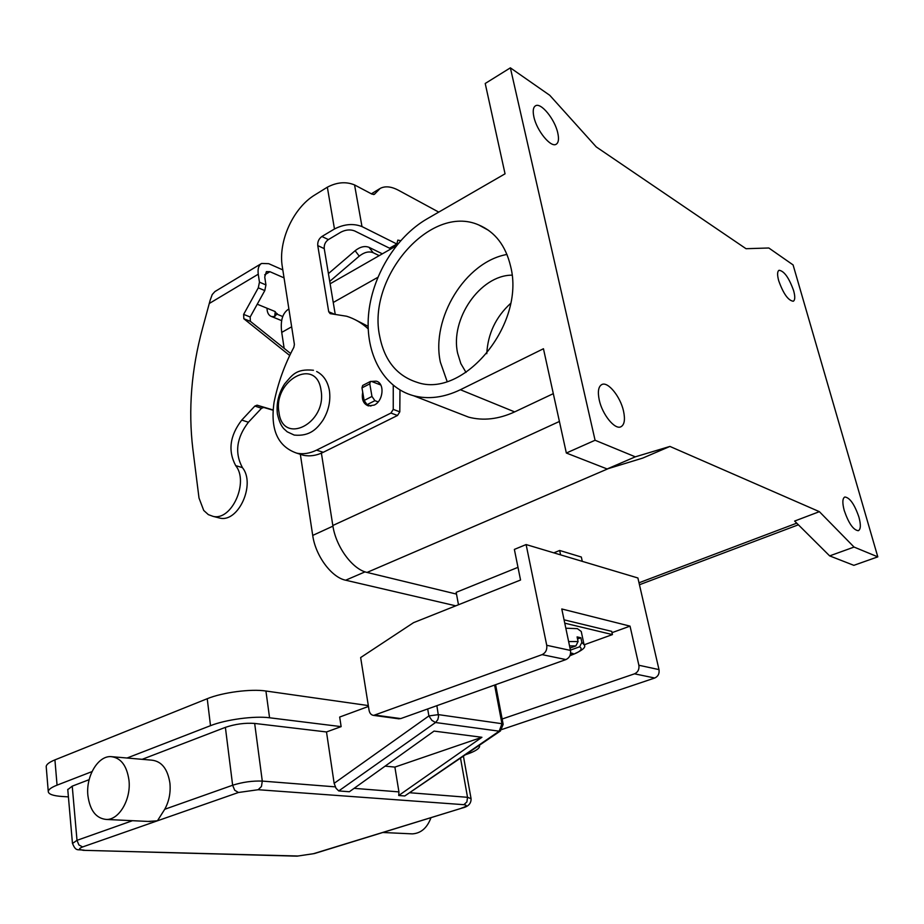 <?xml version="1.0" encoding="UTF-8"?>
<svg xmlns="http://www.w3.org/2000/svg" width="924" height="924" viewBox="0 0 924 924"><rect width="100%" height="100%" fill="white"/><g stroke="black" fill="none" stroke-linecap="round" stroke-linejoin="round"><path stroke-width="1.39" d="M334.142 783.333L336.024 788.264L338.75 790.932L435.539 722.51L431.854 720.35L428.898 715.927L334.142 783.333L326.495 731.958L254.666 723.434C244.976 722.741 235.216 724.058 225.387 727.361L142.134 759.332M110.938 756.617C97.909 755.786 85.759 776.472 87.895 795.541C89.928 810.521 96.108 818.491 106.433 819.461C119.265 819.923 131.289 799.075 128.956 780.11C126.807 765.546 120.801 757.715 110.938 756.617L151.779 760.163C161.619 761.261 167.66 768.895 169.912 783.102C170.813 792.607 169.08 801.339 164.738 809.274L157.438 820.801L148.059 821.424M314.252 853.603L462.254 808.026L313.432 853.718L297.874 856.017L83.045 850.311M410.81 833.806L412.37 833.875C420.998 833.309 427.211 827.892 431 817.648M89.154 779.66L72.234 786.151L67.775 789.627M68.411 796.869L62.509 796.511C53.176 795.887 48.429 794.213 48.256 791.487C48.464 789.489 51.398 787.375 57.057 785.146L92.019 771.598M127.062 758.015L210.51 725.675C225.849 719.542 254.585 715.719 269.565 717.775L341.141 726.634L326.495 731.958M479.348 745.414L479.602 746.292C479.29 748.81 474.763 751.57 466.019 754.561M427.685 708.962L428.898 715.927L438.45 714.633L501.951 723.7L499.179 731.184L500.438 730.953L404.781 795.968L398.729 795.506L398.937 791.891L394.883 767.093L385.123 766.135M394.883 767.093L481.924 737.283L434.049 731.092L349.364 791.741L338.75 790.932M368.318 705.578L265.927 691.013C251.005 688.68 222.441 692.411 207.23 698.717L54.92 759.886C49.307 762.184 46.396 764.391 46.2 766.504L46.246 767.07M368.457 706.444L339.674 717.047L341.141 726.634M481.924 737.283L398.729 795.506M583.922 644.04L581.242 631.473L577.35 628.643L565.823 628.216M569.993 648.059L575.86 645.945L578.077 641.556L577.084 636.902L580.85 637.768L581.843 642.411L579.625 646.788L570.42 650.103M486.775 353.673C487.849 333.772 495.784 317.024 510.591 303.43M466.019 372.418L460.857 363.64L457.669 353.372C449.838 319.404 480.006 275.167 512.012 275.156M447.112 381.439L440.378 362.196C430.815 318.584 465.199 261.804 506.976 254.458M379.741 336.498C366.701 277.905 430.295 203.338 478.794 224.982C495.079 231.866 505.694 245.645 510.614 266.331C525.71 324.382 463.282 399.064 416.99 382.293C396.904 375.814 384.488 360.545 379.741 336.498M844.224 510.475C842.214 502.76 842.422 498.267 844.848 496.997C849.826 497.62 854.515 504.319 858.916 517.093C860.995 524.855 860.787 529.394 858.315 530.711C853.349 530.076 848.648 523.331 844.224 510.475M778.701 280.711C777.119 274.809 777.246 271.333 779.082 270.27C784.164 270.998 789.015 277.812 793.635 290.702C795.252 296.65 795.125 300.161 793.254 301.247C788.195 300.519 783.344 293.682 778.701 280.711M533.899 116.955C532.617 110.995 533.16 107.276 535.516 105.81C540.944 102.171 554.874 119.3 557.761 132.917C559.112 138.993 558.57 142.77 556.144 144.271C550.843 147.886 536.752 130.734 533.899 116.955M599.26 400.08C597.505 391.533 598.406 386.336 601.974 384.476C608.107 381.45 620.385 396.708 623.504 410.995C625.352 419.658 624.439 424.936 620.778 426.842C614.737 429.833 602.321 414.495 599.26 400.08M379.776 383.529L378.02 383.945M371.448 381.404L376.16 381.162C384.95 382.952 383.483 400.97 374.174 405.105L368.376 405.89C363.34 403.927 361.446 399.364 362.716 392.203M584.072 644.825L612.427 634.592L611.711 631.369L564.056 619.819M398.463 718.756L400.75 718.583L565.927 659.574C569.496 657.853 571.02 654.804 570.489 650.427L561.78 608.974L630.041 626.137L612 632.663M335.169 313.964L324.243 248.637C323.943 244.825 325.329 241.799 328.39 239.593L340.921 232.132C345.749 229.683 350.323 229.291 354.62 230.931L389.558 248.21L396.858 244.017L397.805 240.113L400.646 240.667M368.191 328.829C361.723 322.915 354.55 318.722 346.639 316.239L330.157 313.64L328.725 311.758L317.764 245.588C317.463 241.753 318.849 238.727 321.91 236.486L334.476 228.979C344.19 224.047 353.361 223.25 361.989 226.576L396.858 244.017M394.248 245.518L395.183 246.489M379.406 188.889L371.379 193.821M438.75 212.116L398.66 190.367C391.337 186.452 385.158 185.805 380.134 188.45L374.347 194.363L371.945 194.121L354.562 184.927C345.992 181.416 336.913 182.178 327.339 187.202L314.957 194.872C293.151 207.912 277.974 241.522 282.305 266.666L294.398 344.433L293.855 347.308C284.592 364.714 277.985 383.044 274.058 402.298C270.154 429.498 277.685 446.442 296.662 453.13C303.072 454.481 309.702 453.476 316.551 450.138L390.944 413.063L393.243 409.401L393.254 385.354M298.949 453.857L303.395 455.255C309.806 456.606 316.424 455.613 323.25 452.298L397.516 415.477L399.803 411.838L399.977 390.032M368.122 326.345L355.093 319.681M877.8 556.86L793.081 264.911L768.814 247.99L746.026 248.706L596.269 146.928L549.757 95.299L510.371 67.845L595.079 440.251L566.343 453.026L607.137 468.965L642.654 458.119L669.935 446.431L819.38 511.665L854.065 547.066L877.8 556.86L853.845 565.338L829.648 555.89L854.065 547.066M510.371 67.845L485.216 83.483L505.047 173.816L426.9 218.953C395.38 237.237 371.633 276.969 368.48 315.384C365.303 353.765 383.321 387.537 413.536 395.726C428.366 399.584 443.982 397.586 460.383 389.732L514.656 411.896C498.602 419.253 483.252 421.009 468.618 417.14L413.536 395.726M566.343 453.026L543.451 348.741L460.383 389.732M819.38 511.665L794.628 521.055L829.648 555.89M595.079 440.251L635.308 456.837L669.935 446.431M635.308 456.837L607.137 468.965M321.402 453.153L332.825 525.502C335.851 546.754 352.529 569.427 367.036 572.43L456.502 594.097M553.303 393.647L514.656 411.896M455.775 605.832L345.657 580.214C331.543 577.431 315.5 555.798 312.716 535.423L300.335 454.296M284.153 348.336L281.728 332.397C280.203 320.593 282.582 312.786 288.877 308.974M526.114 544.559L546.731 645.287C547.251 649.734 545.703 652.852 542.099 654.631L373.654 715.395C371.229 715.072 369.704 713.386 369.08 710.348L360.649 657.565L413.559 622.661L520.547 580.018L514.368 549.41L526.114 544.559L637.895 577.985L658.997 669.611C659.551 673.654 658.119 676.449 654.723 678.02L501.975 729.463M458.477 604.758L456.179 592.342L517.983 567.336M553.822 552.841L559.667 550.473L581.335 557.033L582.27 561.353M559.667 550.473L560.602 554.874M630.041 626.137L638.865 665.245C639.408 669.357 637.964 672.222 634.522 673.827L502.148 719.011M570.628 652.968L573.03 653.487L570.362 654.446M577.535 638.969L580.85 637.768M612.427 634.592L564.76 623.169M217.706 517.544L219.9 518.11C238.484 522.753 255.89 483.957 242.411 467.602C234.5 452.841 236.509 437.722 248.417 422.245L261.504 408.304L263.721 407.449L272.938 410.187M272.961 409.921L257.08 405.186L254.874 406.052L241.765 420.074C229.822 435.631 227.801 450.82 235.701 465.638C249.168 482.039 231.693 521.021 213.109 516.377L208.339 514.622L203.719 510.441L199.007 498.024L192.862 449.156C188.138 409.702 191.372 369.369 202.587 328.159L210.175 300.161L212.231 294.537L214.934 291.557L261.273 263.64M282.802 269.9L268.722 263.675L261.573 263.455C258.674 265.257 257.577 268.838 258.258 274.197L259.448 282.167L258.293 287.826L243.636 314.391L243.832 318.745L289.709 355.497M290.656 353.534L250.381 321.344L250.173 317.001L264.795 290.575L265.939 284.927L264.738 276.992L266.401 271.61L269.935 271.702L284.049 277.87M379.348 384.465L379.198 383.622M277.2 313.594L274.659 316.586L271.656 316.574C268.699 315.592 267.151 312.797 266.99 308.212M282.732 316.528L277.315 314.31L274.728 311.376L257.253 304.215M378.147 401.882L374.913 400.681L371.968 396.454L369.785 383.841L370.478 381.427L371.575 381.45L380.792 385.019M370.409 381.462L362.682 385.47L361.977 387.872L364.125 400.462L367.071 404.654L370.917 406.075M329.729 281.404L359.24 256.133C364.252 252.194 368.895 251.051 373.169 252.714L379.21 255.636M382.363 253.834L369.034 247.332C364.761 245.668 360.117 246.789 355.128 250.716L328.424 273.608M84.211 850.161C78.655 849.826 78.124 848.752 82.629 846.938L238.45 792.492L258.189 789.72L261.457 786.474L262.289 781.092C252.506 780.722 242.619 782.097 232.64 785.238L164.738 809.274M258.189 789.72L463.871 804.689C467.602 805.174 466.839 806.317 461.584 808.084M462.37 807.992L462.254 808.026C468.283 806.629 471.217 803.522 471.078 798.706L467.532 797.308L466.897 801.916L463.871 804.689M82.629 846.938L78.886 844.94L77.004 840.332L72.465 843.473M296.731 856.144L297.874 856.017M67.752 789.362L72.442 843.231C76.011 852.205 77.847 848.844 83.333 850.323L297.02 856.155L313.432 853.718M238.45 792.492L234.696 790.228L232.64 785.238L225.387 727.361M72.234 786.151L77.004 840.332L132.478 820.697M460.545 758.315L467.532 797.308L410.302 792.78M398.937 791.891L354.111 788.345M335.285 786.855L262.289 781.092L254.666 723.434M54.92 759.886L57.057 785.146M207.23 698.717L210.51 725.675M265.927 691.013L269.565 717.775M436.867 705.682L438.553 716.562L437.791 719.715L435.539 722.51L499.179 731.184L404.781 795.968M494.594 685.065L501.951 723.7L503.164 724.358L500.438 730.953M321.021 390.147C327.269 423.388 282.582 445.934 278.967 412.254C272.915 380.238 316.424 356.445 321.021 390.147M569.877 655.774C582.005 650.923 586.728 647.216 584.049 644.64L581.843 642.411M321.91 236.486L328.39 239.593M374.994 193.694L373.55 194.56M390.944 413.063L397.516 415.477M316.551 450.138L323.25 452.298M317.764 245.588L324.243 248.637M328.725 311.758L333.633 313.837M393.243 409.401L399.803 411.838M334.476 228.979L327.339 187.202M354.562 184.927L361.989 226.576M796.742 523.169L639.004 582.79M377.801 277.35L333.252 302.471M559.413 421.459L332.825 525.502M608.35 468.595L367.036 572.43M281.728 332.397L291.649 326.807M312.716 535.423L332.929 526.149M345.657 580.214L365.072 571.852M546.731 645.287L570.489 650.427M542.099 654.631L565.927 659.574M375.387 715.141L400.75 718.583M634.522 673.827L654.723 678.02M638.865 665.245L658.997 669.611M578.077 641.556L568.63 641.545M575.86 645.945L569.542 645.888M569.946 655.613C580.133 652.078 583.356 649.145 579.625 646.788M235.701 465.638L242.411 467.602M258.258 274.197L209.378 303.43M275.26 311.631L274.659 316.586M269.935 271.702L264.657 274.855M259.448 282.167L265.939 284.927M241.765 420.074L248.417 422.245M254.874 406.052L261.504 408.304M257.161 405.209L263.802 407.472M243.832 318.745L250.381 321.344M243.636 314.391L250.173 317.001M258.293 287.826L264.795 290.575M361.977 387.872L369.785 383.841M364.125 400.462L371.968 396.454M367.071 404.654L374.913 400.681M369.034 247.332L373.169 252.714M355.128 250.716L359.24 256.133M412.37 833.875L382.813 832.489M150.393 821.54L106.433 819.461M463.444 756.329L471.032 798.452M46.2 766.504L48.256 791.487M503.141 724.231L495.599 684.696M329.429 390.69C330.792 401.004 328.598 410.914 322.846 420.397C317.255 428.262 310.302 436.636 294.236 435.077L287.202 431.808L283.853 428.748C281.208 426.022 279.06 421.113 277.408 414.021C276.172 403.442 278.574 393.393 284.627 383.887C291.961 375.71 295.437 368.433 313.444 370.258M488.669 230.411L478.794 224.982M316.655 371.494C323.458 375.04 327.708 381.358 329.394 390.471M296.662 453.13L303.395 455.255M798.394 524.797L639.454 584.742M396.269 245.853L330.122 283.784M373.654 715.395L399.041 718.837M213.109 516.377L219.9 518.11M263.721 407.449L257.08 405.186M271.656 316.574L281.647 320.628"/></g></svg>
